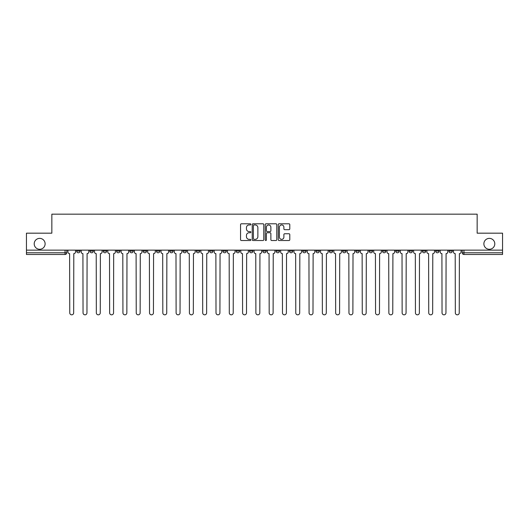 <?xml version="1.0" encoding="UTF-8"?>
<svg xmlns="http://www.w3.org/2000/svg" width="529" height="529" viewBox="0 0 529 529"><rect width="100%" height="100%" fill="white"/><g stroke="black" fill="none" stroke-linecap="round" stroke-linejoin="round"><path stroke-width="0.79" d="M250.865 224.375A0.589 0.589 0 0 0 250.277 223.787L241.389 223.787A0.84 0.84 0 0 0 240.55 224.627L240.55 239.683A0.84 0.84 0 0 0 241.389 240.523L250.277 240.523A0.589 0.589 0 0 0 250.865 239.935A0.589 0.589 0 0 0 250.277 239.353L249.126 239.353A2.678 2.678 0 0 1 246.448 236.675L246.448 235.418A2.678 2.678 0 0 1 249.126 232.74L250.277 232.74A0.589 0.589 0 0 0 250.865 232.152A0.589 0.589 0 0 0 250.277 231.57L249.126 231.57A2.678 2.678 0 0 1 246.448 228.892L246.448 227.635A2.678 2.678 0 0 1 249.126 224.957L250.277 224.957A0.589 0.589 0 0 0 250.865 224.375M483.883 243.829A5.455 5.455 0 0 0 489.338 249.285A5.455 5.455 0 0 0 494.794 243.829A5.455 5.455 0 0 0 489.338 238.374A5.455 5.455 0 0 0 483.883 243.829M34.206 243.829A5.455 5.455 0 0 0 39.662 249.285A5.455 5.455 0 0 0 45.117 243.829A5.455 5.455 0 0 0 39.662 238.374A5.455 5.455 0 0 0 34.206 243.829M435.645 250.138L435.645 251.077L439.05 251.077A1.706 1.706 0 0 1 437.351 252.783A1.706 1.706 0 0 1 435.645 251.077L435.645 250.138M422.347 250.138L422.347 251.077L425.759 251.077A1.706 1.706 0 0 1 424.053 252.783A1.706 1.706 0 0 1 422.347 251.077L422.347 250.138M342.574 250.138L342.574 251.077L345.979 251.077A1.706 1.706 0 0 1 344.273 252.783A1.706 1.706 0 0 1 342.574 251.077L342.574 250.138M329.276 250.138L329.276 251.077L332.681 251.077A1.706 1.706 0 0 1 330.982 252.783A1.706 1.706 0 0 1 329.276 251.077L329.276 250.138M315.978 250.138L315.978 251.077L319.39 251.077A1.706 1.706 0 0 1 317.684 252.783A1.706 1.706 0 0 1 315.978 251.077L315.978 250.138M289.389 250.138L289.389 251.077L292.795 251.077A1.706 1.706 0 0 1 291.089 252.783A1.706 1.706 0 0 1 289.389 251.077L289.389 250.138M262.794 251.077L262.794 250.138L262.794 251.077A1.706 1.706 0 0 0 264.5 252.783A1.706 1.706 0 0 1 262.794 251.077L266.206 251.077A1.706 1.706 0 0 1 264.5 252.783A1.706 1.706 0 0 0 266.206 251.077L266.206 250.138L266.206 251.077M249.496 251.077L249.496 250.138L249.496 251.077A1.706 1.706 0 0 0 251.202 252.783A1.706 1.706 0 0 1 249.496 251.077L252.908 251.077A1.706 1.706 0 0 1 251.202 252.783M236.205 251.077L236.205 250.138L236.205 251.077A1.706 1.706 0 0 0 237.911 252.783A1.706 1.706 0 0 1 236.205 251.077L239.611 251.077A1.706 1.706 0 0 1 237.911 252.783A1.706 1.706 0 0 0 239.611 251.077L239.611 250.138L239.611 251.077M222.907 250.138L222.907 251.077L226.319 251.077A1.706 1.706 0 0 1 224.613 252.783A1.706 1.706 0 0 1 222.907 251.077L222.907 250.138M209.61 250.138L209.61 251.077L213.022 251.077A1.706 1.706 0 0 1 211.316 252.783A1.706 1.706 0 0 1 209.61 251.077L209.61 250.138M196.319 250.138L196.319 251.077L199.724 251.077A1.706 1.706 0 0 1 198.018 252.783A1.706 1.706 0 0 1 196.319 251.077L196.319 250.138M183.021 251.077L183.021 250.138L183.021 251.077A1.706 1.706 0 0 0 184.727 252.783A1.706 1.706 0 0 1 183.021 251.077L186.426 251.077A1.706 1.706 0 0 1 184.727 252.783M156.425 251.077L156.425 250.138L156.425 251.077A1.706 1.706 0 0 0 158.131 252.783A1.706 1.706 0 0 1 156.425 251.077L159.837 251.077A1.706 1.706 0 0 1 158.131 252.783A1.706 1.706 0 0 0 159.837 251.077L159.837 250.138L159.837 251.077M143.134 251.077L143.134 250.138L143.134 251.077A1.706 1.706 0 0 0 144.834 252.783A1.706 1.706 0 0 1 143.134 251.077L146.54 251.077A1.706 1.706 0 0 1 144.834 252.783A1.706 1.706 0 0 0 146.54 251.077L146.54 250.138L146.54 251.077M129.836 251.077L129.836 250.138L129.836 251.077A1.706 1.706 0 0 0 131.542 252.783A1.706 1.706 0 0 1 129.836 251.077L133.242 251.077A1.706 1.706 0 0 1 131.542 252.783A1.706 1.706 0 0 0 133.242 251.077L133.242 250.138L133.242 251.077M116.539 251.077L116.539 250.138L116.539 251.077A1.706 1.706 0 0 0 118.245 252.783A1.706 1.706 0 0 1 116.539 251.077L119.951 251.077A1.706 1.706 0 0 1 118.245 252.783M103.241 251.077L103.241 250.138L103.241 251.077A1.706 1.706 0 0 0 104.947 252.783A1.706 1.706 0 0 1 103.241 251.077L106.653 251.077A1.706 1.706 0 0 1 104.947 252.783A1.706 1.706 0 0 0 106.653 251.077L106.653 250.138L106.653 251.077M89.95 251.077L89.95 250.138L89.95 251.077A1.706 1.706 0 0 0 91.649 252.783A1.706 1.706 0 0 1 89.95 251.077L93.355 251.077A1.706 1.706 0 0 1 91.649 252.783A1.706 1.706 0 0 0 93.355 251.077L93.355 250.138L93.355 251.077M288.946 229.685A0.84 0.84 0 0 0 289.786 228.852L289.786 224.627A0.84 0.84 0 0 0 288.946 223.787L279.081 223.787A0.84 0.84 0 0 0 278.241 224.627L278.241 239.683A0.84 0.84 0 0 0 279.081 240.523L288.946 240.523A0.84 0.84 0 0 0 289.786 239.683L289.786 234.578A0.84 0.84 0 0 0 288.946 233.745L284.728 233.745A0.84 0.84 0 0 0 283.888 234.578L283.888 237.111A2.235 2.235 0 0 1 281.653 239.353A2.235 2.235 0 0 1 279.411 237.111L279.411 227.199A2.235 2.235 0 0 1 281.653 224.957A2.235 2.235 0 0 1 283.888 227.199L283.888 228.852A0.84 0.84 0 0 0 284.728 229.685L288.946 229.685M26.45 250.138L26.45 233.177L51.849 233.177L51.849 214.172L477.151 214.172L477.151 233.177L502.55 233.177L502.55 250.138L26.45 250.138L26.45 252.783L66.766 252.783L66.766 250.138L66.766 252.783A1.706 1.706 0 0 1 65.06 254.482L26.45 254.482L26.45 252.783M263.766 224.627A0.84 0.84 0 0 0 262.933 223.787L253.06 223.787A0.84 0.84 0 0 0 252.221 224.627L252.221 239.683A0.84 0.84 0 0 0 253.06 240.523L262.933 240.523A0.84 0.84 0 0 0 263.766 239.683L263.766 224.627M266.067 223.787L275.94 223.787A0.84 0.84 0 0 1 276.779 224.627L276.779 239.683A0.84 0.84 0 0 1 275.94 240.523L271.714 240.523A0.84 0.84 0 0 1 270.881 239.683L270.881 233.58A0.84 0.84 0 0 0 270.041 232.74L267.238 232.74A0.84 0.84 0 0 0 266.404 233.58L266.404 239.935A0.589 0.589 0 0 1 265.816 240.523A0.589 0.589 0 0 1 265.234 239.935L265.234 224.627A0.84 0.84 0 0 1 266.067 223.787M462.234 250.138L462.234 252.783L502.55 252.783L502.55 254.482L463.94 254.482A1.706 1.706 0 0 1 462.234 252.783M502.55 250.138L502.55 252.783M452.348 250.138L452.348 251.077A1.706 1.706 0 0 1 450.642 252.783A1.706 1.706 0 0 1 448.942 251.077L452.348 251.077M448.942 250.138L448.942 251.077M439.05 250.138L439.05 251.077M425.759 250.138L425.759 251.077L425.759 250.138M412.461 250.138L412.461 251.077A1.706 1.706 0 0 1 410.755 252.783A1.706 1.706 0 0 1 409.049 251.077L412.461 251.077M409.049 250.138L409.049 251.077M399.164 250.138L399.164 251.077A1.706 1.706 0 0 1 397.458 252.783A1.706 1.706 0 0 1 395.758 251.077L399.164 251.077M395.758 250.138L395.758 251.077M385.866 250.138L385.866 251.077A1.706 1.706 0 0 1 384.166 252.783A1.706 1.706 0 0 1 382.46 251.077L385.866 251.077M382.46 250.138L382.46 251.077M372.575 250.138L372.575 251.077A1.706 1.706 0 0 1 370.869 252.783A1.706 1.706 0 0 1 369.163 251.077L372.575 251.077M369.163 250.138L369.163 251.077M359.277 250.138L359.277 251.077A1.706 1.706 0 0 1 357.571 252.783A1.706 1.706 0 0 1 355.865 251.077L359.277 251.077M355.865 250.138L355.865 251.077M345.979 250.138L345.979 251.077A1.706 1.706 0 0 1 344.273 252.783M332.681 250.138L332.681 251.077M319.39 251.077L319.39 250.138L319.39 251.077A1.706 1.706 0 0 1 317.684 252.783M306.093 250.138L306.093 251.077A1.706 1.706 0 0 1 304.387 252.783A1.706 1.706 0 0 1 302.681 251.077A1.706 1.706 0 0 0 304.387 252.783A1.706 1.706 0 0 0 306.093 251.077L302.681 251.077L302.681 250.138M292.795 251.077L292.795 250.138L292.795 251.077A1.706 1.706 0 0 1 291.089 252.783M279.504 250.138L279.504 251.077A1.706 1.706 0 0 1 277.798 252.783A1.706 1.706 0 0 1 276.092 251.077A1.706 1.706 0 0 0 277.798 252.783M276.092 250.138L276.092 251.077L279.504 251.077M252.908 250.138L252.908 251.077L252.908 250.138M226.319 251.077L226.319 250.138L226.319 251.077A1.706 1.706 0 0 1 224.613 252.783M213.022 251.077L213.022 250.138L213.022 251.077A1.706 1.706 0 0 1 211.316 252.783M199.724 251.077L199.724 250.138L199.724 251.077A1.706 1.706 0 0 1 198.018 252.783M186.426 250.138L186.426 251.077L186.426 250.138M173.135 251.077L173.135 250.138L173.135 251.077A1.706 1.706 0 0 1 171.429 252.783A1.706 1.706 0 0 1 169.723 251.077L173.135 251.077A1.706 1.706 0 0 1 171.429 252.783M169.723 250.138L169.723 251.077M119.951 250.138L119.951 251.077L119.951 250.138M80.058 250.138L80.058 251.077A1.706 1.706 0 0 1 78.358 252.783A1.706 1.706 0 0 1 76.652 251.077A1.706 1.706 0 0 0 78.358 252.783A1.706 1.706 0 0 0 80.058 251.077L80.058 250.138M76.652 250.138L76.652 251.077L80.058 251.077M65.06 250.138L65.06 254.482A1.706 1.706 0 0 0 66.766 252.783M253.98 224.957A0.589 0.589 0 0 0 253.391 225.546L253.391 238.764A0.589 0.589 0 0 0 253.98 239.353L255.19 239.353A2.678 2.678 0 0 0 257.868 236.675L257.868 227.635A2.678 2.678 0 0 0 255.19 224.957L253.98 224.957M270.881 227.239A2.235 2.235 0 0 0 268.639 225.004A2.235 2.235 0 0 0 266.404 227.239L266.404 230.73A0.84 0.84 0 0 0 267.238 231.57L270.041 231.57A0.84 0.84 0 0 0 270.881 230.73L270.881 227.239M67.917 251.93L67.917 250.138L67.917 251.93A1.706 1.706 0 0 0 69.616 253.636L69.749 312.87A1.957 1.957 0 0 0 71.706 314.828A1.957 1.957 0 0 0 73.67 312.87L73.795 253.636A1.706 1.706 0 0 0 75.502 251.93L75.502 250.138L75.502 251.93M69.616 253.636L69.749 312.87M73.67 312.87L73.795 253.636M81.208 251.93L81.208 250.138L81.208 251.93A1.706 1.706 0 0 0 82.914 253.636L83.046 312.87A1.957 1.957 0 0 0 85.004 314.828A1.957 1.957 0 0 0 86.961 312.87L87.093 253.636A1.706 1.706 0 0 0 88.799 251.93L88.799 250.138L88.799 251.93M94.506 251.93L94.506 250.138L94.506 251.93A1.706 1.706 0 0 0 96.212 253.636L96.338 312.87A1.957 1.957 0 0 0 98.301 314.828A1.957 1.957 0 0 0 100.259 312.87L100.391 253.636A1.706 1.706 0 0 0 102.09 251.93L102.09 250.138L102.09 251.93M82.914 253.636L83.046 312.87M86.961 312.87L87.093 253.636M96.212 253.636L96.338 312.87M100.259 312.87L100.391 253.636M107.804 251.93L107.804 250.138L107.804 251.93A1.706 1.706 0 0 0 109.51 253.636L109.635 312.87A1.957 1.957 0 0 0 111.593 314.828A1.957 1.957 0 0 0 113.556 312.87L113.682 253.636A1.706 1.706 0 0 0 115.388 251.93L115.388 250.138L115.388 251.93M121.101 251.93L121.101 250.138L121.101 251.93A1.706 1.706 0 0 0 122.801 253.636L122.933 312.87A1.957 1.957 0 0 0 124.89 314.828A1.957 1.957 0 0 0 126.854 312.87L126.98 253.636A1.706 1.706 0 0 0 128.686 251.93L128.686 250.138L128.686 251.93M134.392 251.93L134.392 250.138L134.392 251.93A1.706 1.706 0 0 0 136.098 253.636L136.231 312.87A1.957 1.957 0 0 0 138.188 314.828A1.957 1.957 0 0 0 140.145 312.87L140.278 253.636A1.706 1.706 0 0 0 141.984 251.93L141.984 250.138L141.984 251.93M109.51 253.636L109.635 312.87M113.556 312.87L113.682 253.636M122.801 253.636L122.933 312.87M126.854 312.87L126.98 253.636M136.098 253.636L136.231 312.87M140.145 312.87L140.278 253.636M147.69 251.93L147.69 250.138L147.69 251.93A1.706 1.706 0 0 0 149.396 253.636L149.522 312.87A1.957 1.957 0 0 0 151.486 314.828A1.957 1.957 0 0 0 153.443 312.87L153.569 253.636A1.706 1.706 0 0 0 155.275 251.93L155.275 250.138L155.275 251.93M149.396 253.636L149.522 312.87M153.443 312.87L153.569 253.636M160.988 251.93L160.988 250.138L160.988 251.93A1.706 1.706 0 0 0 162.694 253.636L162.82 312.87A1.957 1.957 0 0 0 164.777 314.828A1.957 1.957 0 0 0 166.741 312.87L166.866 253.636A1.706 1.706 0 0 0 168.572 251.93L168.572 250.138L168.572 251.93M162.694 253.636L162.82 312.87M166.741 312.87L166.866 253.636M174.286 251.93L174.286 250.138L174.286 251.93A1.706 1.706 0 0 0 175.985 253.636L176.117 312.87A1.957 1.957 0 0 0 178.075 314.828A1.957 1.957 0 0 0 180.039 312.87L180.164 253.636A1.706 1.706 0 0 0 181.87 251.93L181.87 250.138L181.87 251.93M175.985 253.636L176.117 312.87M180.039 312.87L180.164 253.636M187.577 251.93L187.577 250.138L187.577 251.93A1.706 1.706 0 0 0 189.283 253.636L189.408 312.87A1.957 1.957 0 0 0 191.372 314.828A1.957 1.957 0 0 0 193.33 312.87L193.462 253.636A1.706 1.706 0 0 0 195.168 251.93L195.168 250.138L195.168 251.93M189.283 253.636L189.408 312.87M193.33 312.87L193.462 253.636M200.875 251.93L200.875 250.138L200.875 251.93A1.706 1.706 0 0 0 202.581 253.636L202.706 312.87A1.957 1.957 0 0 0 204.67 314.828A1.957 1.957 0 0 0 206.627 312.87L206.753 253.636A1.706 1.706 0 0 0 208.459 251.93L208.459 250.138L208.459 251.93M202.581 253.636L202.706 312.87M206.627 312.87L206.753 253.636M214.172 251.93L214.172 250.138L214.172 251.93A1.706 1.706 0 0 0 215.878 253.636L216.004 312.87A1.957 1.957 0 0 0 217.961 314.828A1.957 1.957 0 0 0 219.925 312.87L220.051 253.636A1.706 1.706 0 0 0 221.757 251.93L221.757 250.138L221.757 251.93M215.878 253.636L216.004 312.87M219.925 312.87L220.051 253.636M227.47 251.93L227.47 250.138L227.47 251.93A1.706 1.706 0 0 0 229.169 253.636L229.302 312.87A1.957 1.957 0 0 0 231.259 314.828A1.957 1.957 0 0 0 233.223 312.87L233.349 253.636A1.706 1.706 0 0 0 235.055 251.93L235.055 250.138L235.055 251.93M229.169 253.636L229.302 312.87M233.223 312.87L233.349 253.636M240.761 251.93L240.761 250.138L240.761 251.93A1.706 1.706 0 0 0 242.467 253.636L242.593 312.87A1.957 1.957 0 0 0 244.557 314.828A1.957 1.957 0 0 0 246.514 312.87L246.646 253.636A1.706 1.706 0 0 0 248.346 251.93L248.346 250.138L248.346 251.93M242.467 253.636L242.593 312.87M246.514 312.87L246.646 253.636M254.059 251.93L254.059 250.138L254.059 251.93A1.706 1.706 0 0 0 255.765 253.636L255.891 312.87A1.957 1.957 0 0 0 257.854 314.828A1.957 1.957 0 0 0 259.812 312.87L259.937 253.636A1.706 1.706 0 0 0 261.643 251.93L261.643 250.138L261.643 251.93M255.765 253.636L255.891 312.87M259.812 312.87L259.937 253.636M267.357 251.93L267.357 250.138L267.357 251.93A1.706 1.706 0 0 0 269.063 253.636L269.188 312.87A1.957 1.957 0 0 0 271.146 314.828A1.957 1.957 0 0 0 273.109 312.87L273.235 253.636A1.706 1.706 0 0 0 274.941 251.93L274.941 250.138L274.941 251.93M269.063 253.636L269.188 312.87M273.109 312.87L273.235 253.636M280.654 251.93L280.654 250.138L280.654 251.93A1.706 1.706 0 0 0 282.354 253.636L282.486 312.87A1.957 1.957 0 0 0 284.443 314.828A1.957 1.957 0 0 0 286.407 312.87L286.533 253.636A1.706 1.706 0 0 0 288.239 251.93L288.239 250.138L288.239 251.93M282.354 253.636L282.486 312.87M286.407 312.87L286.533 253.636M293.945 251.93L293.945 250.138L293.945 251.93A1.706 1.706 0 0 0 295.651 253.636L295.777 312.87A1.957 1.957 0 0 0 297.741 314.828A1.957 1.957 0 0 0 299.698 312.87L299.831 253.636A1.706 1.706 0 0 0 301.53 251.93L301.53 250.138L301.53 251.93M295.651 253.636L295.777 312.87M299.698 312.87L299.831 253.636M307.243 251.93L307.243 250.138L307.243 251.93A1.706 1.706 0 0 0 308.949 253.636L309.075 312.87A1.957 1.957 0 0 0 311.039 314.828A1.957 1.957 0 0 0 312.996 312.87L313.122 253.636A1.706 1.706 0 0 0 314.828 251.93L314.828 250.138L314.828 251.93M308.949 253.636L309.075 312.87M312.996 312.87L313.122 253.636M320.541 251.93L320.541 250.138L320.541 251.93A1.706 1.706 0 0 0 322.247 253.636L322.373 312.87A1.957 1.957 0 0 0 324.33 314.828A1.957 1.957 0 0 0 326.294 312.87L326.419 253.636A1.706 1.706 0 0 0 328.125 251.93L328.125 250.138L328.125 251.93M322.247 253.636L322.373 312.87M326.294 312.87L326.419 253.636M333.832 251.93L333.832 250.138L333.832 251.93A1.706 1.706 0 0 0 335.538 253.636L335.67 312.87A1.957 1.957 0 0 0 337.628 314.828A1.957 1.957 0 0 0 339.592 312.87L339.717 253.636A1.706 1.706 0 0 0 341.423 251.93L341.423 250.138L341.423 251.93M335.538 253.636L335.67 312.87M339.592 312.87L339.717 253.636M347.13 251.93L347.13 250.138L347.13 251.93A1.706 1.706 0 0 0 348.836 253.636L348.961 312.87A1.957 1.957 0 0 0 350.925 314.828A1.957 1.957 0 0 0 352.883 312.87L353.015 253.636A1.706 1.706 0 0 0 354.714 251.93L354.714 250.138L354.714 251.93M348.836 253.636L348.961 312.87M352.883 312.87L353.015 253.636M360.428 251.93L360.428 250.138L360.428 251.93A1.706 1.706 0 0 0 362.134 253.636L362.259 312.87A1.957 1.957 0 0 0 364.223 314.828A1.957 1.957 0 0 0 366.18 312.87L366.306 253.636A1.706 1.706 0 0 0 368.012 251.93L368.012 250.138L368.012 251.93M362.134 253.636L362.259 312.87M366.18 312.87L366.306 253.636M373.725 251.93L373.725 250.138L373.725 251.93A1.706 1.706 0 0 0 375.431 253.636L375.557 312.87A1.957 1.957 0 0 0 377.514 314.828A1.957 1.957 0 0 0 379.478 312.87L379.604 253.636A1.706 1.706 0 0 0 381.31 251.93L381.31 250.138L381.31 251.93M375.431 253.636L375.557 312.87M379.478 312.87L379.604 253.636M387.016 251.93L387.016 250.138L387.016 251.93A1.706 1.706 0 0 0 388.722 253.636L388.855 312.87A1.957 1.957 0 0 0 390.812 314.828A1.957 1.957 0 0 0 392.769 312.87L392.902 253.636A1.706 1.706 0 0 0 394.608 251.93L394.608 250.138L394.608 251.93M388.722 253.636L388.855 312.87M392.769 312.87L392.902 253.636M400.314 251.93L400.314 250.138L400.314 251.93A1.706 1.706 0 0 0 402.02 253.636L402.146 312.87A1.957 1.957 0 0 0 404.11 314.828A1.957 1.957 0 0 0 406.067 312.87L406.199 253.636A1.706 1.706 0 0 0 407.899 251.93L407.899 250.138L407.899 251.93M402.02 253.636L402.146 312.87M406.067 312.87L406.199 253.636M413.612 251.93L413.612 250.138L413.612 251.93A1.706 1.706 0 0 0 415.318 253.636L415.444 312.87A1.957 1.957 0 0 0 417.407 314.828A1.957 1.957 0 0 0 419.365 312.87L419.49 253.636A1.706 1.706 0 0 0 421.196 251.93L421.196 250.138L421.196 251.93M415.318 253.636L415.444 312.87M419.365 312.87L419.49 253.636M426.91 251.93L426.91 250.138L426.91 251.93A1.706 1.706 0 0 0 428.609 253.636L428.741 312.87A1.957 1.957 0 0 0 430.699 314.828A1.957 1.957 0 0 0 432.662 312.87L432.788 253.636A1.706 1.706 0 0 0 434.494 251.93L434.494 250.138L434.494 251.93M428.609 253.636L428.741 312.87M432.662 312.87L432.788 253.636M440.201 251.93L440.201 250.138L440.201 251.93A1.706 1.706 0 0 0 441.907 253.636L442.039 312.87A1.957 1.957 0 0 0 443.996 314.828A1.957 1.957 0 0 0 445.954 312.87L446.086 253.636A1.706 1.706 0 0 0 447.792 251.93L447.792 250.138L447.792 251.93M441.907 253.636L442.039 312.87M445.954 312.87L446.086 253.636M453.498 251.93L453.498 250.138L453.498 251.93A1.706 1.706 0 0 0 455.204 253.636L455.33 312.87A1.957 1.957 0 0 0 457.294 314.828A1.957 1.957 0 0 0 459.251 312.87L459.384 253.636A1.706 1.706 0 0 0 461.083 251.93L461.083 250.138L461.083 251.93M455.204 253.636L455.33 312.87M459.251 312.87L459.384 253.636M463.94 250.138L463.94 254.482"/></g></svg>

